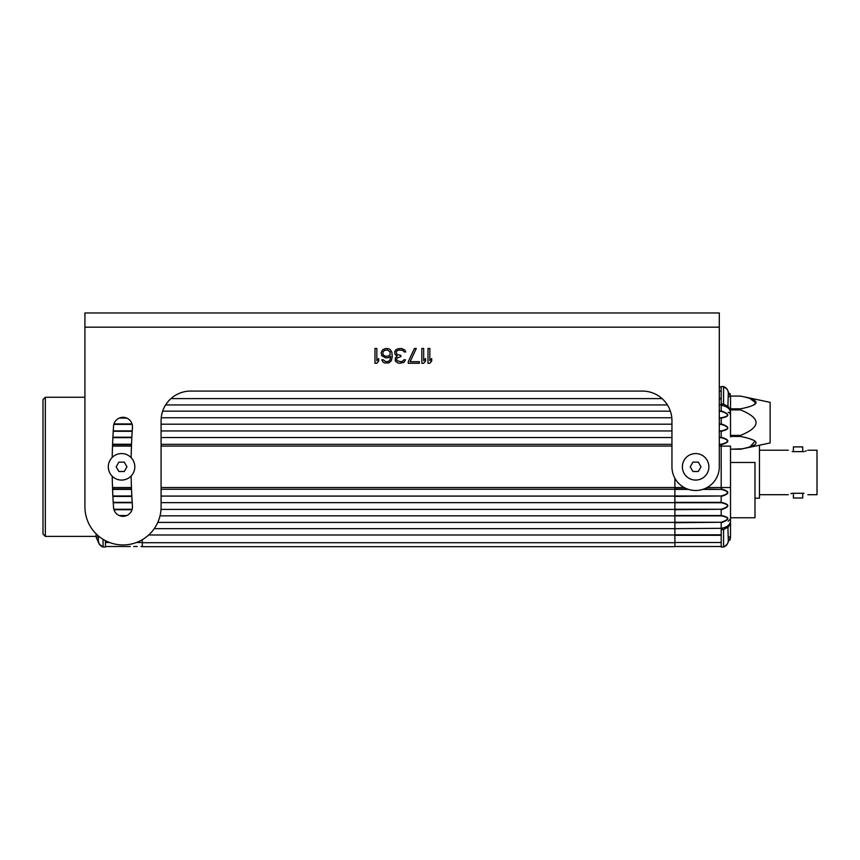 <?xml version="1.0" encoding="UTF-8"?>
<svg xmlns="http://www.w3.org/2000/svg" width="860" height="860" viewBox="0 0 860 860"><rect width="100%" height="100%" fill="white"/><g stroke="black" fill="none" stroke-linecap="round" stroke-linejoin="round"><path stroke-width="1.29" d="M142.298 546.681L142.298 542.703L674.885 542.703L674.885 546.681L142.298 546.681M170.957 398.599L662.082 398.599M165.625 404.931L667.414 404.931M161.089 444.33L671.95 444.33M161.089 437.514L671.95 437.514M161.089 430.946L671.95 430.946M161.089 424.206L671.95 424.206M161.239 417.756L671.8 417.756M162.648 411.177L670.391 411.177M154.23 528.663L674.885 528.663L674.885 546.498L721.196 546.498L721.196 535.307L674.885 535.307M160.025 515.839L674.885 515.839L674.885 528.674L721.196 528.319C726.603 527.449 729.71 525.202 730.516 521.579L730.516 537.178L730.516 521.579C729.183 526.191 729.624 526.148 723.862 529.438L721.196 529.803L721.196 542.51L674.885 542.51M161.089 502.648L674.885 502.648L674.885 515.548L721.196 515.548C730.011 517.161 730.011 519.569 721.196 522.74L721.196 528.491M161.089 487.512L674.885 487.512L674.885 478.235L674.885 502.347L721.196 502.347C730.022 504.347 730.022 506.809 721.196 509.722L721.196 515.892C729.57 517.354 729.57 519.483 721.196 522.256L674.885 522.256L674.885 515.839M161.089 489.265L674.885 489.265M161.089 496.08L674.885 496.08M161.013 509.389L674.885 509.389M148.683 534.985L674.885 534.985M157.778 522.407L674.885 522.407M136.428 542.51L142.298 542.51L142.298 539.704M43 534.06L43 399.588L45.333 397.255L45.333 536.393L43 534.06M45.333 536.393L96.116 536.393L96.116 533.834L96.116 537.178L99.577 544.423L96.116 537.178L98.341 536.833M141.018 546.498L142.298 546.498M105.436 540.65L105.436 546.498L130.344 546.498M103.071 539.317L103.071 547.035L99.298 544.187M133.676 546.498L137.181 546.498M127.323 546.498L117.261 546.498M115.229 546.498L113.445 546.498M107.21 546.498L109.145 546.498M106.511 546.498L108.091 546.498M110.392 546.498L111.8 546.498M115.208 546.498L105.436 546.498L115.208 546.498M112.853 546.498L129.107 546.498L112.853 546.498M124.42 546.498L105.436 546.498M43 525.997L43 407.64M98.341 535.877L98.341 540.467C98.513 543.67 100.093 545.863 103.071 547.035L105.436 547.035L103.071 547.035M684.162 487.534L674.885 487.534L674.885 488.953L687.237 488.953M702.781 489.383L721.196 489.383C729.581 491.469 729.581 493.672 721.196 495.983L674.885 495.983L674.885 489.383L688.451 489.383M674.885 502.735L721.196 502.735C729.57 504.53 729.57 506.701 721.196 509.26L674.885 509.26L674.885 502.648M721.196 534.812L674.885 534.812L674.885 528.674M730.516 436.88L730.516 412.026C729.71 408.403 726.603 406.156 721.196 405.296L721.196 410.897C730.011 414.068 730.011 416.476 721.196 418.1L721.196 423.915C730.011 426.829 730.011 429.29 721.196 431.29L721.196 437.213C730.022 439.825 730.022 442.319 721.196 444.685L721.196 488.953C730.022 491.318 730.022 493.812 721.196 496.424L721.196 502.735M719.293 398.331L721.196 398.331L721.196 403.813L723.905 404.189L719.293 404.963M721.196 398.331L721.196 387.14L719.293 387.14M719.293 446.103L730.516 446.103L730.516 521.579M723.572 404.092L723.572 386.548L727.13 389.279L730.516 396.46L730.516 414.724C728.442 410.585 728.893 413.187 728.14 412.348M728.302 396.804L730.516 396.46L730.075 393.6M719.293 437.654L721.196 437.654C729.581 439.965 729.581 442.169 721.196 444.254L719.293 444.254M719.293 410.897L721.196 411.381C729.57 414.154 729.57 416.283 721.196 417.745L719.293 417.745M721.196 528.674L723.862 529.438M730.065 540.048L730.516 537.178L727.066 544.423L723.572 547.035L723.572 529.524M719.293 423.915L721.196 424.378C729.57 426.936 729.57 429.118 721.196 430.903L719.293 430.903M730.516 435.396L730.516 408.844L740.535 408.844L740.535 409.897C761.24 418.411 761.24 426.915 740.535 435.396L730.516 435.396M740.557 396.094L730.516 396.094L740.535 396.094L770.13 402.351L770.13 442.943L740.535 449.21L730.516 449.2L742.32 448.802M740.535 409.897L730.516 409.897M740.535 396.094C761.24 400.351 761.24 404.608 740.535 408.844M740.535 435.396L740.535 436.45C761.24 440.707 761.24 444.953 740.535 449.2M740.535 436.45L730.516 436.45M753.242 405.06L755.585 403.394M755.832 402.974L750.199 398.664M750.199 446.63L754.972 441.277M751.973 439.664L751.371 439.438M730.516 462.465L754.983 462.465L754.983 517.774L730.516 517.774M721.196 547.035L723.572 547.035C726.549 545.863 728.13 543.67 728.302 540.467L727.893 526.879M727.883 406.715L728.302 393.117C728.13 389.924 726.549 387.731 723.572 386.548L721.196 386.548M719.293 327.165L719.293 466.819A23.671 23.671 0 0 1 695.622 490.49A23.671 23.671 0 0 1 671.95 466.819L671.95 420.658A29.584 29.584 0 0 0 642.355 391.074L190.683 391.074A29.584 29.584 0 0 0 161.089 420.658L161.089 506.862A38.087 38.087 0 0 1 123.001 544.95A38.087 38.087 0 0 1 84.914 506.862L84.914 312.965L719.293 312.965L719.293 327.165L84.914 327.165M112.219 457.423A583.478 583.478 0 0 1 113.563 426.119A9.471 9.471 0 0 1 123.668 417.337A9.471 9.471 0 0 1 132.451 427.441A564.547 564.547 0 0 0 131.15 457.671M131.15 475.967A564.547 564.547 0 0 0 132.451 506.196A9.471 9.471 0 0 1 123.668 516.301A9.471 9.471 0 0 1 113.563 507.518A583.478 583.478 0 0 1 112.219 476.214M427.99 348.461L427.99 363.264L429.839 363.264L431.688 361.06L431.688 358.534L429.839 360.738L429.839 348.461L427.99 348.461M421.83 348.461L421.83 363.264L423.679 363.264L425.528 361.06L425.528 358.534L423.679 360.738L423.679 348.461L421.83 348.461M408.263 361.684L408.263 363.264L419.368 363.264L419.368 361.684L410.113 361.684L416.283 348.461L414.434 348.461L408.263 361.684M395.632 350.041L394.708 351.933L395.019 354.449L397.169 356.019L395.32 357.91L395.32 361.06L397.793 362.941L399.943 363.264L403.953 362.318L405.49 359.802L403.953 359.802L402.415 361.372L400.867 361.684L397.169 360.738L396.557 359.802L397.169 357.91L400.867 356.653L400.867 355.395L396.868 354.449L396.245 351.933L397.169 350.665L399.33 350.041L402.716 350.353L404.264 351.933L405.802 351.933L404.877 350.041L401.491 348.461L397.793 348.784L395.632 350.041M381.765 355.707L385.764 357.91L388.849 357.599L390.698 356.341L390.085 359.802L388.537 361.372L385.764 361.684L383.302 359.802L381.765 359.802L382.99 362.006L384.538 362.941L388.849 362.941L391.311 360.738L392.235 356.964L391.934 352.557L390.386 349.73L388.849 348.784L385.764 348.461L382.689 349.73L381.141 352.557L381.765 355.707M374.981 348.461L374.981 363.264L376.831 363.264L378.679 361.06L378.679 358.534L376.831 360.738L376.831 348.461L374.981 348.461M382.99 354.761L382.99 351.933L384.538 350.353L387.613 350.041L390.085 351.933L390.085 354.761L388.537 356.019L385.463 356.341L382.99 354.761M121.561 480.073A13.255 13.255 0 0 1 108.306 466.819A13.255 13.255 0 0 1 121.561 453.564A13.255 13.255 0 0 1 134.816 466.819A13.255 13.255 0 0 1 121.561 480.073M121.561 462.142L124.259 462.142L126.957 466.819L124.259 471.495L118.863 471.495L116.165 466.819L118.863 462.142L121.561 462.142M118.863 462.142L116.165 466.819L118.863 471.495M124.259 471.495L126.957 466.819L124.259 462.142M695.622 480.073A13.255 13.255 0 0 1 682.367 466.819A13.255 13.255 0 0 1 695.622 453.564A13.255 13.255 0 0 1 708.876 466.819A13.255 13.255 0 0 1 695.622 480.073M695.622 462.142L698.32 462.142L701.018 466.819L698.32 471.495L692.923 471.495L690.225 466.819L692.923 462.142L695.622 462.142M692.923 462.142L690.225 466.819L692.923 471.495M698.32 471.495L701.018 466.819L698.32 462.142M759.455 445.2L759.455 498.198L754.983 498.198M807.83 450.21L817 450.21L817 494.704L807.83 494.704M792.221 493.285C787.083 495.091 787.083 495.091 792.221 493.285L803.907 493.285C809.045 495.091 809.045 495.091 803.907 493.285L803.939 493.296M792.049 493.339L790.899 493.694M792.221 451.629C787.104 449.834 787.104 449.834 792.221 451.629C787.104 449.834 787.104 449.834 792.221 451.629L803.907 451.629C809.024 449.834 809.024 449.834 803.907 451.629L804.014 451.597M805.25 451.21L806.357 450.812M802.735 451.629L802.735 446.888L793.393 446.888L793.393 451.629M802.735 493.285L802.735 498.026L793.393 498.026L793.393 493.285M161.089 446.082L671.95 446.082M131.451 446.103L112.509 446.103M131.505 444.685L112.563 444.685M112.886 437.213L131.849 437.213M132.193 431.29L113.219 431.29M113.982 423.915L132.031 423.915M126.785 418.1L119.228 418.1M131.526 444.254L112.574 444.254M125.85 417.745L120.163 417.745M113.843 424.378L132.16 424.378M132.214 430.903L113.24 430.903M131.451 487.534L112.509 487.534M112.563 488.953L131.505 488.953M131.849 496.424L112.886 496.424M113.219 502.347L132.193 502.347M132.031 509.722L113.982 509.722M119.228 515.548L126.785 515.548M105.436 542.51L109.585 542.51M112.574 489.383L131.526 489.383M131.827 495.983L112.864 495.983M120.163 515.892L125.85 515.892M113.24 502.735L132.214 502.735M132.16 509.26L113.843 509.26M112.864 437.654L131.827 437.654M728.14 405.834L728.14 406.984M719.293 398.825L721.196 398.825M721.196 444.254L719.293 444.685M719.293 437.213L721.196 437.654M721.196 430.903L719.293 431.29M721.196 417.745L719.293 418.1M721.196 391.139L719.293 391.139M719.293 411.381L721.196 411.381M730.516 487.534L707.081 487.534M674.885 522.74L721.196 522.256M674.885 515.892L721.196 515.892M703.996 488.953L721.196 489.383M721.196 495.983L674.885 496.424M721.196 509.26L674.885 509.722M728.14 526.621L728.14 527.75M730.516 537.178L728.302 536.833M719.293 424.378L721.196 424.378M84.914 397.255L45.333 397.255M99.222 544.122L96.116 537.178M730.516 412.026C729.194 407.414 729.592 407.457 723.905 404.189M728.14 521.246L730.516 518.87M759.455 494.704L788.297 494.704M759.455 450.21L788.297 450.21"/></g></svg>
